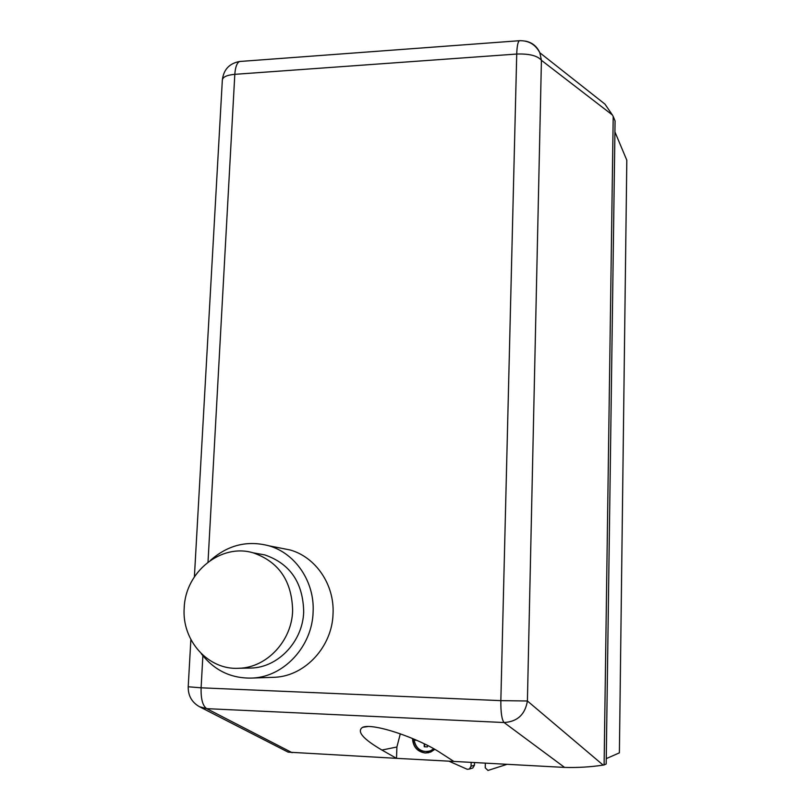 <?xml version="1.0" encoding="UTF-8"?>
<svg xmlns="http://www.w3.org/2000/svg" width="811" height="811" viewBox="0 0 811 811"><rect width="100%" height="100%" fill="white"/><g stroke="black" fill="none" stroke-linecap="round" stroke-linejoin="round"><path stroke-width="1.22" d="M184.209 607.834C185.344 571.927 221.008 543.177 253.042 552.798C278.852 561.729 292.041 581.082 292.629 610.855C291.798 640.893 266.778 667.605 239.083 668.264C208.255 670.393 181.603 640.396 184.209 607.834M256.479 553.416L264.751 554.906C290.105 563.665 303.081 582.633 303.689 611.808C302.898 641.227 278.386 667.392 251.187 668.051L248.44 668.102M210.485 560.34C227.881 545.012 247.355 540.167 268.917 545.803C295.417 553.274 314.79 581.811 313.107 612.072C312.215 646.002 284.448 676.404 253.103 678.026C231.804 678.908 214.499 670.758 201.189 653.565M279.754 547.932L290.216 550C315.834 557.218 334.598 584.701 333.037 613.805C332.246 646.438 305.514 675.675 275.243 677.256L270.996 677.398M412.586 738.517C413.194 746.911 417.442 751.736 425.349 752.983L428.796 752.679M434.767 749.374L430.803 752.02L425.248 753.003C417.32 751.746 413.073 746.911 412.495 738.466M413.884 739.064L413.843 740.25C416.144 749.445 421.659 752.983 430.388 750.854L433.692 748.756M413.843 740.25L416.601 740.24M414.462 739.308L414.441 740.129M416.783 740.321L414.137 740.19C415.931 748.381 420.787 752.121 428.684 751.412M424.234 743.799L424.224 746.769L427.438 746.931L427.529 745.451M424.224 746.769L427.438 746.86M424.528 743.94L424.518 746.708M400.31 733.773L396.903 747.002L396.508 758.336L564.598 767.419C577.625 767.784 590.489 767.013 603.181 765.108L527.403 700.988L500.843 700.643L201.108 687.809L202.872 655.744M208.011 562.124L234.815 74.328L516.729 54.043C529.289 53.627 537.521 55.716 541.424 60.308L539.842 52.776C536.983 46.369 532.188 42.486 525.467 41.118M199.445 706.705L206.724 708.652C202.689 705.925 200.814 698.981 201.108 687.809L188.213 686.775C188.081 695.737 191.852 702.387 199.526 706.746L288.148 752.152L396.508 758.336L381.93 750.053C362.912 738.933 356.475 731.36 362.588 727.325C372.989 722.53 419.459 738.547 441.032 753.166L453.856 761.438M292.142 752.689L206.724 708.652L504.067 722.53C517.357 721.709 525.143 714.532 527.403 700.988L541.424 60.308L612.366 114.949L604.955 104.112L539.842 52.776C535.453 44.433 528.61 40.408 519.314 40.712C517.844 42.01 516.982 46.45 516.729 54.043L500.843 700.643C500.732 712.453 501.806 719.752 504.067 722.53L564.598 767.419M612.366 114.949L613.207 116.419L604.104 764.955L603.181 765.108M471.171 762.37L471.059 766.243L469.387 769.041L467.288 769.304L448.878 761.164M507.047 764.317L487.989 770.45L485.221 767.794L485.343 763.141M471.718 768.331L472.803 767.997L474.465 765.229L474.536 762.553M604.104 764.955L606.182 763.992L615.073 120.951L613.207 116.419M606.253 758.63L619.391 752.841L626.812 160.213L614.92 131.909M520.216 40.651L239.59 61.494C229.31 63.42 223.562 69.624 222.336 80.117C222.69 77.004 226.847 75.068 234.815 74.328C235.332 67.1 236.924 62.822 239.59 61.494L241.191 61.372M396.903 747.002L381.93 750.053M474.465 765.229L471.059 766.243M264.751 554.906L253.042 552.798M290.216 550L268.917 545.803M275.243 677.256L253.103 678.026M251.187 668.051L239.083 668.264M222.336 80.117L194.397 576.793M190.869 639.544L188.213 686.775M367.728 726.565L362.588 727.325M472.803 767.997L469.387 769.041"/></g></svg>
